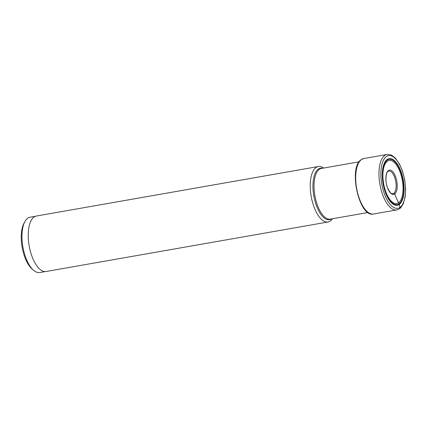 <?xml version="1.0" encoding="UTF-8"?>
<svg xmlns="http://www.w3.org/2000/svg" width="427" height="427" viewBox="0 0 427 427"><rect width="100%" height="100%" fill="white"/><g stroke="black" fill="none" stroke-linecap="round" stroke-linejoin="round"><path stroke-width="0.64" d="M387.156 159.468A23.682 10.269 -100 0 1 402.282 175.582A23.682 10.269 -100 0 1 399.213 204.474A23.682 10.269 -100 0 1 384.092 188.366A23.682 10.269 -100 0 1 387.156 159.468M387.316 160.13A22.989 9.97 80 0 0 384.337 188.179A22.989 9.97 80 0 0 399.021 203.818A22.989 9.97 80 0 0 401.994 175.775A22.989 9.97 80 0 0 387.316 160.13M388.319 171.238L388.047 171.398C386.291 171.27 384.567 181.646 387.737 188.259C391.874 195.886 391.618 192.855 392.264 193.725A11.486 4.98 -100 0 0 392.723 193.714A11.486 4.98 -100 0 0 393.769 193.298A11.486 4.98 80 0 0 395.503 180.263A11.486 4.98 80 0 0 388.746 171.094A11.486 4.98 80 0 0 388.319 171.238A11.486 4.98 80 0 0 388.111 171.344M45.225 271.583L39.77 272.538A28.086 12.18 -100 0 1 33.397 270.136L31.918 268.818A26.314 11.412 -100 0 1 22.103 247.126A26.314 11.412 -100 0 1 23.944 223.38L24.883 221.64A28.086 12.18 -100 0 1 27.76 218.186A28.086 12.18 -100 0 1 30.055 217.21L35.51 216.254M33.397 270.136A28.086 12.18 -100 0 1 22.919 246.982A28.086 12.18 -100 0 1 24.883 221.64M328.085 221.992L46.079 271.503A28.155 12.212 -100 0 1 29.73 248.647A28.155 12.212 -100 0 1 34.043 217.012A28.155 12.212 -100 0 1 36.343 216.035L318.345 166.525A28.155 12.212 80 0 0 316.049 167.501A28.155 12.212 80 0 0 311.737 199.137A28.155 12.212 80 0 0 328.085 221.992A28.155 12.212 80 0 0 330.386 221.01A28.155 12.212 80 0 0 332.548 218.747M323.65 168.057A28.155 12.212 80 0 0 318.345 166.525M393.769 193.298A1.03 0.907 54.9 0 1 394.681 193.991A177.365 156.613 -125.1 0 0 398.54 202.782A127.129 112.253 54.9 0 1 399.021 203.823L399.992 207.378A1.42 1.254 54.9 0 1 399.549 208.76L400.782 207.703L403.398 203.583L405.223 196.703L405.65 188.894L404.764 180.05L402.512 171.11L399.619 164.272L395.365 158.107L391.826 155.327L390.534 154.771L387.059 154.462A28.155 12.212 80 0 0 384.759 155.439A28.155 12.212 80 0 0 380.446 187.074A28.155 12.212 80 0 0 396.795 209.924L373.545 214.007A28.155 12.212 -100 0 1 357.196 191.157A28.155 12.212 -100 0 1 361.504 159.522A28.155 12.212 -100 0 1 363.804 158.545L387.059 154.462M399.992 207.378A26.736 11.593 80 0 0 403.456 174.755A26.736 11.593 80 0 0 386.376 156.565A26.736 11.593 80 0 0 382.918 189.188A26.736 11.593 80 0 0 399.992 207.378M398.54 202.782A21.862 9.479 80 0 0 401.369 176.111A21.862 9.479 80 0 0 387.406 161.235A21.862 9.479 -100 0 0 384.578 187.912A21.862 9.479 -100 0 0 398.54 202.782M388.399 170.533A12.346 5.354 -100 0 1 396.283 178.929A12.346 5.354 -100 0 1 394.681 193.991A12.346 5.354 -100 0 1 386.798 185.59A12.346 5.354 -100 0 1 388.399 170.533M322.534 168.254A26.148 11.337 80 0 0 318.339 169.097A26.148 11.337 80 0 0 314.88 200.722A26.148 11.337 80 0 0 331.432 218.939M367.994 212.523L330.338 219.131A25.732 11.161 -100 0 1 315.398 198.245A25.732 11.161 -100 0 1 319.337 169.338A25.732 11.161 -100 0 1 321.44 168.441L359.096 161.833M373.545 214.007C359.027 217.93 348.048 167.245 361.258 159.623L363.804 158.545M399.549 208.76L396.795 209.924"/></g></svg>
